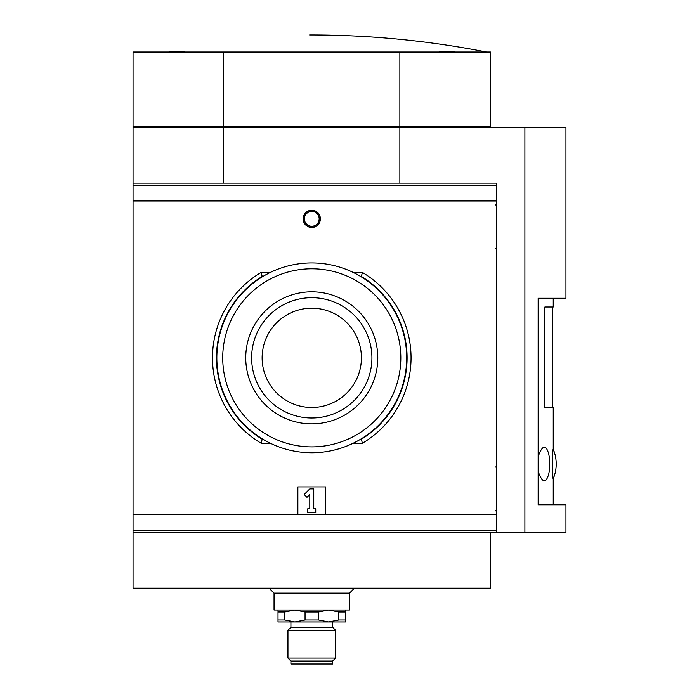 <?xml version="1.0" encoding="UTF-8"?>
<svg xmlns="http://www.w3.org/2000/svg" width="699" height="699" viewBox="0 0 699 699"><rect width="100%" height="100%" fill="white"/><g stroke="black" fill="none" stroke-linecap="round" stroke-linejoin="round"><path stroke-width="1.05" d="M345.524 610.035L345.524 612.018L338.823 612.018L328.652 610.035L318.473 612.018L305.061 612.018L294.891 610.035L284.72 612.018L278.01 612.018L278.01 610.035M345.524 612.018L345.524 619.969L338.823 619.969L338.823 612.018M278.01 612.018L278.01 619.969L284.72 619.969L294.891 621.953L278.01 621.953L278.01 619.969M284.72 612.018L284.72 619.969M305.061 612.018L305.061 619.969L318.473 619.969L328.652 621.953L338.823 619.969M318.473 612.018L318.473 619.969M345.524 619.969L345.524 621.953L294.891 621.953L305.061 619.969M490.488 532.594L490.488 588.191L133.046 588.191L133.046 532.594L524.888 532.594L524.888 127.489L565.954 127.489L565.954 298.263L538.151 298.263L538.151 504.792L565.954 504.792L565.954 532.594L524.888 532.594M399.863 52.032L490.488 52.032L490.488 126.694L399.863 126.694L399.863 52.032L223.68 52.032L223.68 126.694L133.046 126.694L133.046 52.032L223.68 52.032M168.485 52.032C178.123 50.844 183.514 50.844 184.641 52.032C183.531 50.844 178.149 50.844 168.485 52.032M486.521 52.032C428.12 40.586 369.159 34.898 309.648 34.95M438.893 52.032C440.003 50.844 445.394 50.844 455.058 52.032M524.888 127.489L399.863 127.489L399.863 183.094M133.046 532.594L133.046 127.489L223.68 127.489L223.68 183.094M399.321 126.694L399.321 127.489M488.505 126.694L488.505 127.489M224.213 126.694L224.213 127.489M135.038 126.694L135.038 127.489M399.863 127.489L223.68 127.489M399.863 126.694L223.68 126.694M354.463 588.191L349.5 593.154L274.043 593.154L269.071 588.191M349.5 593.154L349.5 610.035L274.043 610.035L274.043 593.154M332.619 621.953L332.619 627.309L290.915 627.309L287.944 630.288L287.944 658.091L335.599 658.091L335.599 630.288L287.944 630.288M290.915 621.953L290.915 627.309M335.599 658.091L332.619 661.071L290.915 661.071L287.944 658.091M332.619 661.071L332.619 664.05L290.915 664.05L290.915 661.071M538.151 456.604C542.363 444.957 545.893 444.075 548.741 453.966A52.547 52.547 0 0 1 548.75 474.036C545.884 483.909 542.354 483.044 538.16 471.441M553.241 504.792L553.241 478.736C552.446 480.562 552.437 447.535 553.241 449.265L553.241 407.482L544.888 407.482L544.888 307.001L553.241 307.001L553.241 298.263M311.771 227.446A8.606 8.606 0 0 1 304.31 214.532A8.606 8.606 0 0 1 319.225 214.532A8.606 8.606 0 0 1 311.771 227.446M297.87 514.717L297.87 486.915L325.673 486.915L325.673 514.717L133.046 514.717M496.447 532.594L496.447 183.094L133.046 183.094M361.226 276.813L361.339 276.42A95.317 95.317 0 0 1 361.339 439.26L361.226 438.867M262.317 438.867L262.204 439.26A95.317 95.317 0 0 1 262.204 276.42L262.317 276.813M360.579 276.42L361.339 276.42L362.44 272.453A99.293 99.293 0 0 1 362.44 443.227L361.339 439.26L360.579 439.26M262.964 439.26L262.204 439.26L261.103 443.227A99.293 99.293 0 0 1 261.103 272.453L262.204 276.42L262.964 276.42M304.17 494.516L309.788 488.907L313.755 488.907L313.755 508.758L315.738 508.758L315.738 512.734L307.796 512.734L307.796 508.758L309.788 508.758L309.788 494.516L306.975 497.33L304.17 494.516M311.771 226.38A7.549 7.549 0 0 1 305.236 215.065A7.549 7.549 0 0 1 318.307 215.065A7.549 7.549 0 0 1 311.771 226.38M311.771 226.24A7.409 7.409 0 0 1 305.358 215.135A7.409 7.409 0 0 1 318.185 215.135A7.409 7.409 0 0 1 311.771 226.24M400.824 357.844A89.053 89.053 0 0 1 267.245 434.961A89.053 89.053 0 0 1 267.245 280.718A89.053 89.053 0 0 1 400.824 357.844M377.792 357.844A66.029 66.029 0 0 1 311.771 423.865A66.029 66.029 0 0 1 245.742 357.844A66.029 66.029 0 0 1 311.771 291.815A66.029 66.029 0 0 1 377.792 357.844M406.696 357.844A94.924 94.924 0 0 1 264.309 440.047A94.924 94.924 0 0 1 264.309 275.633A94.924 94.924 0 0 1 406.696 357.844M262.125 357.844A49.646 49.646 0 0 0 336.595 400.833A49.646 49.646 0 0 0 336.595 314.847A49.646 49.646 0 0 0 262.125 357.844M251.623 357.844A60.149 60.149 0 0 0 341.846 409.937A60.149 60.149 0 0 0 341.846 305.751A60.149 60.149 0 0 0 251.623 357.844M261.103 272.453L270.303 272.453M353.24 272.453L362.44 272.453M261.103 443.227L270.303 443.227M353.24 443.227L362.44 443.227M325.673 514.717L496.447 514.717M133.046 200.963L496.447 200.963M133.046 185.305L496.447 185.305M133.046 530.375L496.447 530.375M332.619 627.309L335.599 630.288M552.446 307.001L552.446 407.482M553.241 478.736A37.929 37.929 0 0 0 553.241 449.265M495.678 467.089L496.447 466.294M495.678 510.716L496.447 511.511M495.678 204.964L496.447 204.169M495.678 248.591L496.447 249.386"/></g></svg>
